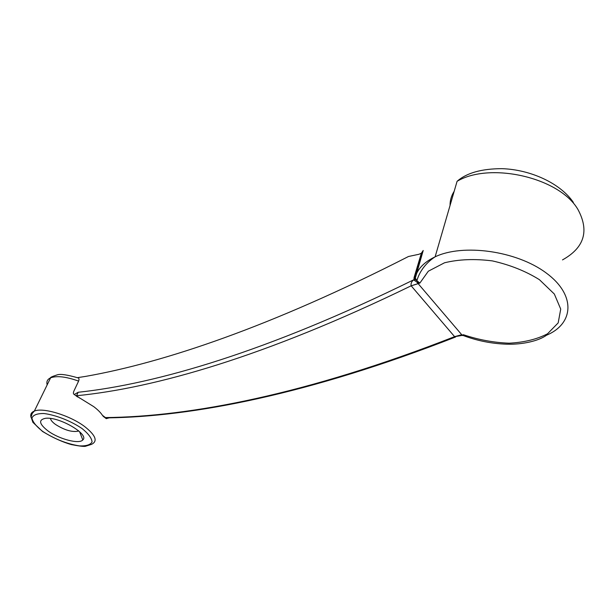<?xml version="1.0" encoding="UTF-8"?>
<svg xmlns="http://www.w3.org/2000/svg" width="615" height="615" viewBox="0 0 615 615"><rect width="100%" height="100%" fill="white"/><g stroke="black" fill="none" stroke-linecap="round" stroke-linejoin="round"><path stroke-width="0.92" d="M75.291 395.245L93.749 406.653C97.754 409.698 100.652 412.588 102.444 415.325L105.411 417.57C189.62 416.778 306.7 394.538 454.593 336.651L461.734 334.721L461.957 335.475L463.464 334.745L463.18 335.521M78.605 381.1C66.143 376.657 56.811 375.565 50.615 377.825C50.03 377.456 52.337 376.434 57.533 374.758C60.754 373.843 67.481 374.85 77.705 377.787C79.035 377.956 79.335 379.055 78.605 381.1L73.961 390.932C73.124 392.877 73.231 394.061 74.277 394.476L78.19 392.27C155.918 383.952 266.818 352.003 413.449 279.917L414.802 280.663L413.941 279.817L415.333 278.042L416.878 280.732L419.876 283.069L416.678 281.931L461.734 334.721M415.333 278.042L423.212 250.482L421.375 253.196L419.015 254.256L408.483 256.501C270.323 327.034 163.375 362.658 85.808 376.357L77.382 377.679M48.108 431.015C39.053 423.981 38.23 419.738 45.633 418.285C59.225 416.516 89.729 434.498 82.802 439.933C79.281 444.414 59.286 439.218 48.108 431.015M102.444 415.325L103.904 416.862M457.652 336.19L454.593 336.651L411.166 285.806C264.512 357.107 153.919 388.157 76.529 395.737L79.627 398.082M76.529 395.737L78.19 392.27M109.186 417.846L106.287 418.661L105.511 418.077M455.584 337.005C308.799 394.384 192.257 416.778 107.74 417.869L105.411 417.57M78.628 430.846L77.897 431.215C71.763 432.276 64.291 430.016 55.504 424.442C52.436 422.205 50.761 420.206 50.468 418.461M418.5 283.553L411.181 285.829C410.697 283.738 411.458 281.778 413.449 279.917L413.941 279.817L414.079 277.526L421.375 253.196M457.668 336.182L461.804 335.467M414.802 280.663L416.678 281.931M454.616 336.666L463.464 334.745C478.409 339.764 493.637 342.586 509.143 343.201C524.126 342.417 536.918 339.28 547.511 333.807L558.182 322.89L560.726 309.091L554.338 294.032L539.424 279.687C525.694 271.123 510.004 264.865 492.361 260.898C474.688 258.677 458.744 259.307 444.522 262.782L428.332 271.2L419.876 283.069L411.166 285.806M82.264 428.701C71.156 421.067 55.85 414.994 43.949 413.518C37.077 413.441 33.072 414.987 31.942 418.154C32.78 422.051 36.347 426.456 42.65 431.384C54.566 439.033 66.797 443.869 79.343 445.89C86.177 446.167 90.413 444.853 92.066 441.954C91.766 438.234 88.499 433.813 82.264 428.701M31.073 417.447C30.15 414.456 31.242 412.334 34.348 411.089L50.615 377.825C47.409 379.263 46.263 381.608 47.178 384.844M84.67 426.572C95.748 435.335 98.008 441.27 91.458 444.376L85.277 446.336C83.279 446.582 78.682 446.006 71.471 444.607C62.745 442.185 53.105 437.803 42.543 431.476L32.895 422.351L31.073 417.024L32.218 413.465L34.348 411.089C42.989 407.184 70.041 415.456 84.67 426.572M414.079 277.526L415.394 276.589C418.008 268.44 424.581 261.859 435.12 256.832C462.695 243.502 516.3 250.659 546.112 272.906C576.27 294.977 573.972 323.798 546.474 335.237C538.955 340.802 522.742 344.7 506.683 344.192C491.723 343.677 477.271 340.802 463.326 335.559L462.149 335.444M562.502 259.899C584.342 247.73 589.485 230.925 577.946 209.477C559.396 177.328 489.724 161.714 457.076 181.325C466.562 172.953 481.468 168.733 501.786 168.664C530.553 169.509 560.611 183.424 573.372 202.443M450.049 205.487C449.972 200.475 451.349 195.739 454.178 191.303M457.076 181.325L435.12 256.832C427.402 261.767 419.83 270.208 416.878 280.732M74.254 394.461L77.651 397.029M103.066 416.224L106.303 418.677M77.897 431.215L78.228 430.508M79.581 431.692L82.802 439.933M416.724 280.548L414.71 279.218L414.656 277.342L422.105 252.458"/></g></svg>
